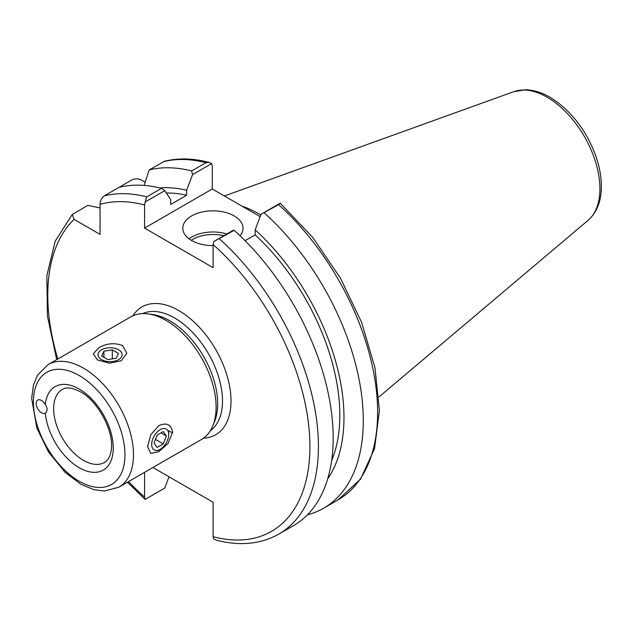 <?xml version="1.0" encoding="UTF-8"?>
<svg xmlns="http://www.w3.org/2000/svg" width="633" height="633" viewBox="0 0 633 633"><rect width="100%" height="100%" fill="white"/><g stroke="black" fill="none" stroke-linecap="round" stroke-linejoin="round"><path stroke-width="0.95" d="M168.639 430.741A67.755 39.119 -120 0 0 172.595 432.948M118.83 487.196L201.452 439.492A70.769 40.86 -120 0 0 212.815 425.819L214.516 421.657A67.755 39.119 -120 0 0 203.636 356.521A67.755 39.119 -120 0 0 152.656 314.53L148.209 313.921A70.769 40.86 -120 0 0 130.683 316.919L48.061 364.624L37.561 375.14L33.47 384.896L31.65 398.331L36.849 427.995L48.527 452.009L65.096 472.337L80.977 484.3L93.85 489.665L104.437 491.034L118.83 487.196A70.769 40.86 -120 0 0 129.678 430.487A70.769 40.86 -120 0 0 83.445 368.129A70.769 40.86 -120 0 0 48.061 364.624M213.74 241.569L234.194 230.317L233.324 230.262L213.74 241.569L213.123 244.552L213.123 267.68L144.561 228.094L144.561 204.965L145.171 201.982L164.754 190.675L161.51 188.357A191.38 110.49 -120 0 0 119.067 187.328L104.31 195.842C101.533 198.089 100.109 200.938 100.054 204.404L100.054 234.368L74.101 219.382L72.265 214.508L87.829 205.361L100.054 207.948M169.019 476.791L164.754 488.083L145.171 499.39L144.561 497.111L144.561 472.345M152.933 467.502L213.123 502.254L213.123 536.697L213.74 538.976L216.233 540.155C239.852 546.263 260.701 544.245 278.789 534.11A191.38 110.49 -120 0 0 219.437 238.831M45.315 404.534C47.681 408.23 47.681 411.086 45.315 413.096A7.525 4.344 60 0 1 45.26 413.127A7.525 4.344 60 0 1 37.735 408.783A7.525 4.344 60 0 1 37.735 400.088A7.525 4.344 60 0 1 41.493 400.46A7.525 4.344 60 0 1 45.315 404.534A48.179 27.82 -120 0 1 79.188 389.026A48.179 27.82 -120 0 1 113.236 446.597A48.179 27.82 -120 0 1 81.657 469.029A48.179 27.82 -120 0 1 45.315 413.096M212.815 425.819A70.769 40.86 -120 0 0 201.452 357.78A70.769 40.86 -120 0 0 148.209 313.921M158.828 425.716C166.582 422.227 171.179 424.395 172.627 432.204L168.085 443.432L158.828 451.669L150.804 453.418L147.584 446.661L150.804 434.657L158.828 425.716M98.819 347.746C106.629 343.3 114.549 342.564 122.58 345.531L126.822 353.222L121.307 360.723L109.549 363.2L97.545 359.987L93.304 353.823L98.819 347.746M164.754 190.675L170.641 199.498L170.641 204.483L186.616 195.265L186.616 190.272L192.503 174.653L211.659 163.591L209.167 162.412C193.223 158.242 178.316 157.862 164.461 161.265L149.182 169.937L144.158 185.422M119.067 187.321L132.273 179.701C135.612 178.411 138.793 178.609 141.816 180.286L145.186 182.233M186.616 190.272A174.043 100.489 -120 0 0 159.753 187.922M209.167 162.412L205.962 162.697L191.633 170.965L192.503 174.653M191.633 170.965A191.38 110.49 -120 0 0 149.182 169.937M186.616 195.265A168.188 97.102 -120 0 0 166.337 193.025M161.51 188.357L146.761 196.871L145.171 201.982M261.065 214.247L278.639 204.657L280.229 203.177L261.065 214.247L255.178 229.858L255.178 234.851L245.074 240.682M278.639 204.657A191.38 110.49 -120 0 1 337.99 499.935L360.541 479.134L374.554 448.607L379.389 410.659L374.965 367.726L361.688 322.569L340.475 278.172L312.757 237.478L280.229 203.177M211.659 163.591L212.277 165.87L212.277 188.998L260.163 216.644M213.123 245.604A30.115 17.384 180 0 1 182.802 228.22A30.115 17.384 180 0 1 201.389 212.158A30.115 17.384 180 0 1 234.21 215.924A30.115 17.384 180 0 1 243.025 228.22A30.115 17.384 180 0 1 240.049 235.753M212.277 188.998L144.561 228.094M260.804 214.935A133.856 77.281 -120 0 0 241.766 206.026M307.409 514.835A191.38 110.49 -120 0 0 323.661 508.204A191.38 110.49 -120 0 0 264.309 212.925M327.704 478.825A174.043 100.489 -120 0 0 255.178 229.858M331.645 460.539A168.188 97.102 -120 0 0 255.178 234.851M278.789 534.11L293.538 525.596A191.38 110.49 -120 0 0 234.194 230.317M118.577 359.631A12.043 6.955 180 0 1 101.549 359.631A12.043 6.955 180 0 1 101.541 349.796A12.043 6.955 180 0 1 118.577 349.796A12.043 6.955 180 0 1 118.577 359.631M116.211 358.262L107.816 359.56L101.668 356.015L103.915 351.165L112.31 349.867L118.458 353.412L116.211 358.262M112.31 349.867L112.31 358.864M103.915 351.165L103.915 357.313M151.675 444.398A12.043 6.955 -60 0 1 160.189 429.649A12.043 6.955 -60 0 1 168.702 434.562A12.043 6.955 -60 0 1 160.189 449.319A12.043 6.955 -60 0 1 151.675 444.398M154.041 443.029L157.119 435.108L163.259 431.556L166.337 435.931L163.259 443.852L157.119 447.404L154.041 443.029M163.259 443.852L155.465 439.357M166.337 435.931L161.011 432.861M203.517 438.155A73.784 42.601 -120 0 0 215.734 349.535A73.784 42.601 -120 0 0 132.875 315.804M142.623 313.62A67.755 39.119 60 0 1 208.463 353.728A67.755 39.119 60 0 1 210.275 430.804M74.101 219.382A185.35 107.017 -120 0 0 57.801 358.998M128.57 481.571A185.35 107.017 -120 0 0 144.561 497.111M213.123 536.697A185.35 107.017 -120 0 0 309.909 446.502A185.35 107.017 -120 0 0 213.123 244.552M144.561 204.965A185.35 107.017 -120 0 0 100.054 204.404M104.524 462.422A42.158 24.339 60 0 1 72.035 451.123A42.158 24.339 60 0 1 53.631 408.696A42.158 24.339 60 0 1 62.366 389.398C63.688 388.717 67.873 385.394 80.431 391.78C97.909 400.95 114.059 431.405 111.305 449.327C110.775 455.451 108.52 459.819 104.524 462.422M79.188 375.504A64.748 37.379 60 0 1 118.838 477.693A64.748 37.379 60 0 1 39.539 431.912A64.748 37.379 60 0 1 79.188 375.504M146.761 196.871A191.38 110.49 -120 0 0 104.31 195.842M205.962 162.697A191.38 110.49 -120 0 0 163.512 161.66M191.269 240.311A28.311 16.339 180 0 1 223.805 235.753M226.899 233.973A30.115 17.384 0 0 0 189.006 238.791M588.104 220.324A74.678 43.115 -120 0 0 594.798 159.524A74.678 43.115 -120 0 0 547.118 97.237A74.678 43.115 -120 0 0 513.822 91.658L525.461 89.767C533.54 89.941 541.713 92.434 549.99 97.237C570.428 109.905 585.58 129.148 595.455 154.958C599.475 166.17 601.445 176.908 601.35 187.178C601.192 201.468 596.777 212.522 588.104 220.324L378.945 396.954M72.257 214.5L55.229 241.07L46.866 275.64L47.42 315.986L56.701 359.631M127.47 482.211L145.028 499.342M513.822 91.658L224.367 195.985M337.99 499.935L323.661 508.204M168.702 434.562L168.702 432.102M160.189 449.319L158.06 450.546"/></g></svg>
